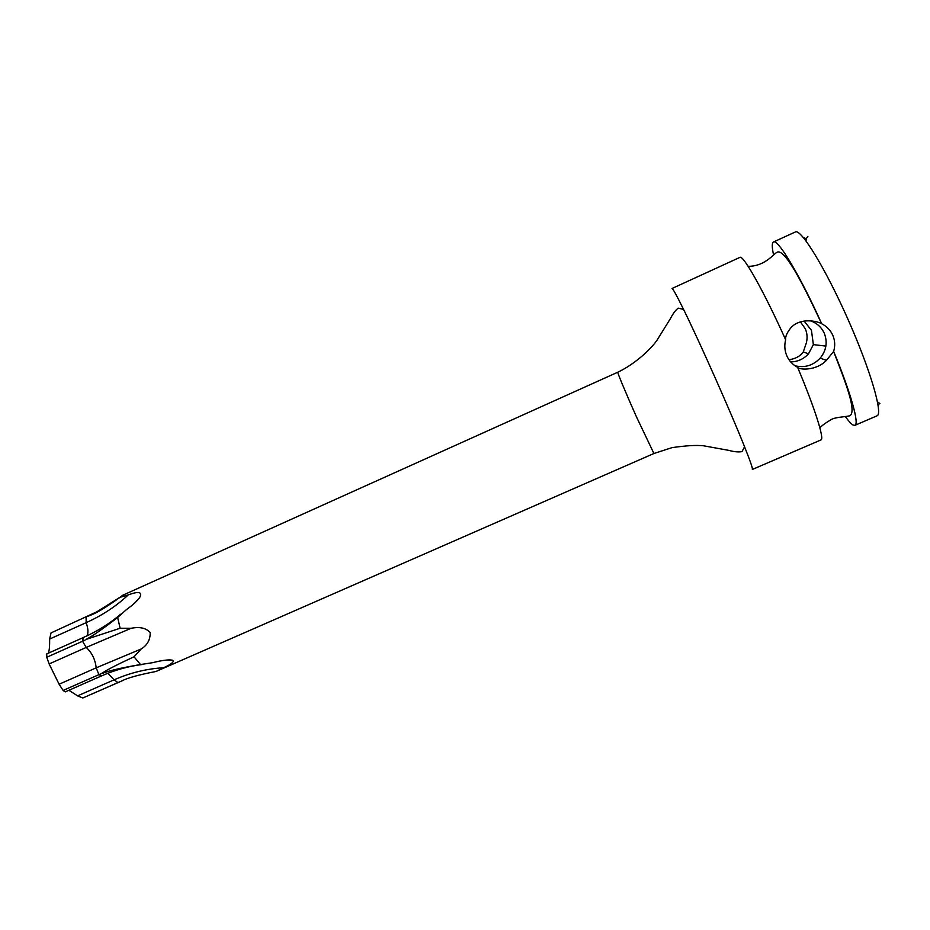 <?xml version="1.0" encoding="UTF-8"?>
<svg xmlns="http://www.w3.org/2000/svg" width="930" height="930" viewBox="0 0 930 930"><rect width="100%" height="100%" fill="white"/><g stroke="black" fill="none" stroke-linecap="round" stroke-linejoin="round"><path stroke-width="1.4" d="M879.885 403.527L877.513 401.9M806.019 240.917L806.252 238.626L807.879 236.359M825.887 346.088L813.366 344.623L811.437 330.301L804.101 321.024M788.966 359.712C795.324 358.899 800.091 356.306 803.288 351.924L806.345 342.891C807.577 338.009 807.24 333.324 805.334 328.836L800.393 321.873M813.366 344.623L808.484 353.83C803.671 359.096 797.731 361.782 790.663 361.886M832.838 335.416C835 340.543 835.268 345.879 833.664 351.424L826.398 360.387C816.273 371.012 799.207 369.919 797.615 367.315C792.651 364.688 789.047 360.852 786.815 355.806C784.641 350.703 784.246 345.356 785.641 339.776C785.269 336.369 787.187 332.184 791.372 327.197C800.718 317.735 816.773 320.838 821.632 323.71L821.702 323.733C826.875 326.442 830.595 330.336 832.838 335.416M810.402 320.803C816.889 323.047 821.527 327.232 824.329 333.382C827.712 342.263 826.34 350.505 820.202 358.12C813.18 365.478 804.799 368.036 795.045 365.792M683.573 309.434C699.616 341.926 731.236 413.118 744.581 446.819L741.954 451.631C738.42 452.247 734.037 451.829 728.818 450.364L703.533 445.784C696.245 445.017 685.736 445.633 672.006 447.644L653.918 453.503L636.469 416.873C626.076 393.634 616.974 371.779 617.811 372.209C634.062 364.525 649.338 350.738 656.673 340.752L670.577 318.351C673.099 313.41 675.645 310.016 678.226 308.156L683.573 309.434C676.784 295.647 672.936 288.66 672.03 288.486L740.048 257.319C743.535 255.215 764.262 292.113 785.641 339.776M821.702 323.733C800.172 275.873 778.259 239.301 773.644 241.928L773.458 241.998C771.842 242.893 771.877 247.194 773.574 254.89M773.458 241.998L795.569 231.872C801.416 229.222 825.77 269.061 848.125 319.664C870.55 370.245 883.268 414.129 877.013 415.826L854.891 425.347C859.541 424.266 850.962 393.227 833.664 351.424M845.393 416.605C848.532 421.023 851.031 423.789 852.891 424.94L854.891 425.347M744.581 446.819C750.417 461.489 752.998 469.034 752.335 469.464L820.981 439.925C824.619 439.286 815.075 408.816 797.615 367.315M617.811 372.209L122.644 595.281L120.028 597.339L128.294 594.875C138.861 591.027 142.65 591.922 139.674 597.537C137.163 601.071 132.827 605.023 126.654 609.417L117.633 617.497L120.133 628.238L131.13 628.285C139.698 626.564 146.056 627.994 150.195 632.574C150.311 639.712 147.312 645.188 141.186 648.989L134.025 656.789C118.552 663.939 107.996 669.309 102.37 672.913L101.416 673.576L102.672 673.262C109.17 670.635 121.784 667.74 140.511 664.555L152.52 662.695C161.948 660.323 168.539 659.475 172.271 660.161C174.875 661.335 171.992 663.857 163.622 667.74L156.019 671.472C138.64 674.82 127.236 677.982 121.818 680.958L117.936 682.597L114.088 679.83C130.247 672.75 146.766 668.728 163.622 667.74M100.254 610.231L51.011 632.935L49.65 639.05L86.165 622.658L86.083 617.16M88.548 616.032L89.536 615.602C95.441 613.73 105.613 607.65 120.028 597.339M117.633 617.497C102.846 628.889 92.337 636.19 86.106 639.398L120.133 628.238M156.019 671.472L653.918 453.503M134.025 656.789L140.511 664.555M101.416 673.576L98.894 674.669L96.209 667.833L141.186 648.989M46.767 657.254L82.549 641.27L83.409 637.503L46.791 653.883L46.767 657.254L49.127 663.95L59.113 684.236L63.101 690.444L98.894 674.669L101.637 675.854L65.251 691.885L63.101 690.444M68.901 690.281L77.574 695.873L82.851 697.977L117.866 682.62M48.36 653.174C49.313 650.802 49.743 646.106 49.65 639.05M85.06 640.131L82.549 641.27L86.223 647.431L131.13 628.285M86.932 635.888C88.49 632.981 88.234 628.575 86.165 622.658C102.288 615.404 116.331 606.139 128.294 594.875M59.113 684.236L96.209 667.833C95.209 659.393 91.884 652.593 86.223 647.431L49.127 663.95M77.574 695.873L114.088 679.83L107.857 673.274M808.484 353.83L803.288 351.924M826.398 360.387L820.202 358.12M821.632 323.71C802.52 282.906 784.455 247.647 776.91 252.332C773.132 254.413 764.634 266.41 748.139 266.306M806.252 238.626L803.474 237.673M879.373 403.271L878.211 405.98M819.876 427.835C821.922 425.58 825.584 422.906 830.874 419.79C834.908 417.117 844.01 417.07 849.532 415.85C857.088 412.606 846.416 384.218 833.606 351.505M95.104 612.905L120.226 597.118M142.546 664.473C128.666 666.182 115.029 669.972 101.637 675.854M172.271 660.161L167.737 659.963M121.818 680.958L82.851 697.977M120.702 614.219C109.88 623.449 97.441 631.214 83.409 637.503M139.674 597.537L135.117 602.617"/></g></svg>

